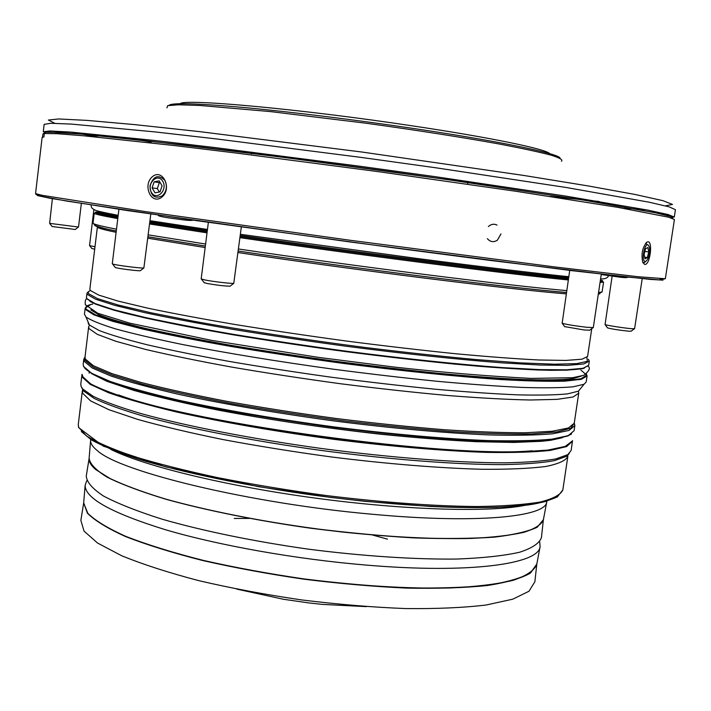 <?xml version="1.0" encoding="UTF-8"?>
<svg xmlns="http://www.w3.org/2000/svg" width="711" height="711" viewBox="0 0 711 711"><rect width="100%" height="100%" fill="white"/><g stroke="black" fill="none" stroke-linecap="round" stroke-linejoin="round"><path stroke-width="1.07" d="M534.868 581.785L528.975 591.259L512.738 599.186L486.12 605.017C463.43 607.727 436.465 608.909 405.208 608.554C372.102 607.238 337.449 604.35 301.268 599.88C265.194 594.583 231.022 588.166 198.751 580.638C168.525 572.684 142.84 564.383 121.688 555.744L97.567 543.053L84.031 531.099L80.858 520.399L83.676 502.935L87.417 513.191C94.794 520.621 107.557 528.433 125.714 536.618C146.893 544.866 172.497 552.82 202.519 560.481C234.523 567.742 268.367 573.99 304.059 579.207C339.858 583.651 374.146 586.619 406.932 588.113C437.914 588.708 464.71 587.837 487.319 585.517C506.996 582.433 521.376 578.292 530.459 573.093L536.796 564.196L534.868 581.785M83.685 502.81L87.453 512.942C94.821 520.372 107.583 528.175 125.74 536.361C146.928 544.608 172.524 552.554 202.555 560.215C234.559 567.476 268.411 573.715 304.095 578.932C339.894 583.384 374.182 586.353 406.976 587.846C437.949 588.441 464.745 587.579 487.355 585.26C507.032 582.185 521.412 578.043 530.495 572.844L536.814 564.081M83.667 502.97L87.906 513.493C95.55 520.887 108.49 528.646 126.736 536.778C147.941 544.946 173.475 552.82 203.328 560.392C235.119 567.582 268.714 573.768 304.095 578.932C357.313 585.757 408.434 588.868 450.161 587.988C475.988 586.717 496.971 584.166 513.102 580.336C526.176 575.901 534.05 570.666 536.716 564.632L536.841 563.761M86.778 480.663L85.142 485.231C84.805 498.198 111.574 513.031 165.45 529.731C218.952 545.497 296.211 559.255 366.272 565.094C469.296 573.893 538.636 564.134 540.076 546.741L539.711 541.898M90.706 439.594L90.617 440.349C90.413 443.495 92.723 446.97 97.54 450.792C120.577 471.997 251.143 503.717 373.311 514.337C476.637 523.918 545.772 516.906 546.723 502.019L546.839 501.264M95.932 469.722L110.907 479.045C125.047 485.631 143.346 492.323 165.814 499.122C213.789 512.613 279.005 524.842 343.555 532.166C392.392 537.178 434.883 539.267 471.038 538.44C492.794 537.374 510.374 535.339 523.776 532.352C534.636 528.895 541.151 524.807 543.328 520.079L541.453 537.48C539.542 543.204 532.255 548.128 519.581 552.251C503.717 555.78 482.787 558.046 456.764 559.05C414.602 559.53 362.494 556.118 308.13 549.123C253.863 541.435 202.715 530.886 162.197 519.217C137.374 511.342 117.795 503.601 103.442 495.994C92.314 488.644 86.591 481.96 86.271 475.943L89.088 458.657C88.875 462.017 91.15 465.696 95.932 469.722M644.735 264.439C650.441 265.381 653.365 238.327 646.957 242.158C642.371 247.33 640.993 254.129 642.806 262.546L644.735 264.439M642.717 262.341L644.486 262.492L645.517 261.621M648.423 245.366L645.588 243.393M500.971 233.946L497.38 240.202C493.621 242.522 490.288 242.016 487.364 238.665M488.395 226.569C491.079 224.116 493.958 223.618 497.025 225.085M162.046 196.947C172.586 188.335 162.321 167.814 152.225 176.826C142.271 185.447 151.523 205.755 162.046 196.947M162.401 195.756C166.694 191.286 167.503 186.14 164.845 180.336C158.313 174.062 153.354 175.919 149.977 185.909C150.608 195.996 154.749 199.284 162.401 195.756M43.922 136.939L44.322 133.499L57.315 133.721L83.48 135.774L174.782 145.595L236.985 153.149L379.007 171.751L516.186 191.312L617.948 207.381L668.589 217.193L674.419 219.503L665.336 278.739L638.256 276.748L554.9 266.954L349.892 240.238L145.151 211.558L41.976 195.294L35.55 193.588L42.127 137.436L43.922 136.939M45.157 132.353L42.998 133.855L42.464 137.17M44.322 133.499L45.948 132.237L59.377 132.433L86.609 134.548L181.616 144.76C243.18 152.074 317.026 161.566 391.743 171.795L463.776 181.945L584.451 200.244L655.746 212.847L670.606 216.473L672.393 218.321M549.754 153.665C546.261 149.168 491.728 137.712 413.198 125.989C300.957 108.987 183.287 98.367 180.203 103.699M532.361 450.774C450.961 458.479 195.356 423.969 118.417 394.881M572.542 440.633L571.129 450.472L567.84 454.649L555.833 458.915C543.48 461.101 526.558 462.399 505.059 462.825C458.577 462.879 391.637 457.804 321.728 448.534C251.872 438.909 185.989 426.022 141.196 413.633C120.577 407.51 104.606 401.759 93.274 396.374L82.832 389.077L81.134 386.508L80.778 384.171L82.014 374.315M574.31 423.178L574.843 425.613L569.004 430.439L552.749 433.79C536.752 435.212 515.528 435.594 489.088 434.928C446.135 433.132 392.561 428.369 335.761 421.17C278.828 413.526 224.001 404.132 179.056 394.418C151.194 387.975 128.451 381.816 110.827 375.959L92.217 367.996L84.191 361.286L83.791 359.224L84.947 357.011M586.397 373.95L587.082 375.977L586.175 382.011L584.042 384.26L573.075 386.811C561.148 387.859 544.306 388.073 522.541 387.442C498.1 386.295 469.847 384.269 437.789 381.354C404.088 377.95 368.982 373.862 332.472 369.08C276.659 361.339 226.587 353.136 182.265 344.471C155.336 338.907 133.019 333.681 115.306 328.82C100.5 324.243 90.706 320.27 85.907 316.902L84.44 314.173L85.178 308.121L90.75 304.521M588.353 359.224L589.303 361.117L583.642 363.979L567.325 365.356L540.138 365.036L502.624 362.903C458.799 359.57 403.964 353.758 345.724 346.195C306.779 340.889 269.371 335.316 233.501 329.46C199.533 323.621 169.982 318.013 144.848 312.662L114.871 305.375L95.736 299.26L87.426 294.505L86.973 293.199L88.395 291.626M166.943 107.903L167.654 105.663L178.532 104.793L199.8 105.459L270.615 111.609L365.721 123.19C415.811 130.06 463.03 137.436 499.744 144.093C522.034 148.332 539.142 152.021 551.069 155.158C559.806 157.904 563.254 159.931 561.414 161.237M140.547 270.544L140.351 270.695C138.609 271.14 118.781 268.669 115.644 267.62L115.138 267.3M150.812 214.002L143.871 267.976C141.738 268.5 116.871 265.39 112.969 264.101L112.276 263.781L118.924 209.265M589.659 330.18L584.166 329.984L564.641 326.598M601.302 274.126L593.303 327.584L586.406 327.247C574.586 325.825 566.507 324.5 562.152 323.274L569.724 270.376M230.328 286L230.115 286.169C224.916 286.124 217.273 285.235 207.185 283.511L204.101 282.569M241.331 226.978L233.759 283.351C231.804 283.787 213.202 281.618 205.079 280.001L201.177 278.916L208.367 222.321M94.696 249.197L91.861 248.495M94.99 246.753L89.542 245.615L93.896 209.443M631.155 331.157L629.102 331.228C619.779 330.268 612.589 329.166 607.55 327.904L607.434 327.744M642.229 278.579L634.603 328.704L632.026 328.722C625.236 328.269 606.465 325.38 605.061 324.58L612.135 276.126M160.082 182.46L159.353 182.611L157.309 188.575L159.335 191.997M162.09 185.847L159.131 180.852L154.127 181.874L152.083 187.864L155.025 192.85L160.037 191.854L162.09 185.847M159.353 182.611L154.127 181.874M157.309 188.575L152.083 187.864M162.739 181.243C168.018 189.997 156.544 201.302 151.443 192.45C146.217 183.776 157.558 172.426 162.739 181.243M648.779 251.943L647.881 247.544L645.535 248.77L644.095 254.422L645.01 258.813L647.348 257.56L648.779 251.943L644.859 251.418M644.673 257.195L647.348 257.56M649.454 247.695C650.005 253.836 648.859 258.342 646.015 261.195C640.016 263.932 645.179 238.389 649.027 246.299L649.454 247.695M525.127 505.325C489.444 512.533 405.279 510.276 315.035 498.064C224.783 485.871 143.044 465.696 110.552 449.272M89.186 457.884L89.124 458.248C89.835 463.874 95.869 470.175 107.228 477.125C121.75 484.333 141.391 491.701 166.152 499.22C206.519 510.382 257.231 520.585 310.965 528.166C346.852 532.681 381.212 535.89 414.042 537.8C445.033 538.885 471.82 538.636 494.385 537.045C514 534.752 528.3 531.446 537.267 527.109L543.408 519.643M89.115 458.311C89.826 463.972 95.861 470.273 107.21 477.214C121.732 484.431 141.373 491.79 166.143 499.318C206.501 510.48 257.213 520.683 310.947 528.273C346.844 532.788 381.203 535.996 414.024 537.898C445.024 538.982 471.802 538.734 494.367 537.143C513.991 534.85 528.282 531.535 537.258 527.207L543.391 519.732M52.401 198.591L49.637 223.361L78.521 227.04L81.347 203.453M75.25 229.493L52.107 226.498M98.793 211.256L98.722 211.878C98.545 212.491 104.997 213.993 118.062 216.375M149.852 221.752L207.319 230.577M240.247 235.403C357.18 252.378 513.884 272.473 568.631 277.743M96.287 224.658C91.177 225.2 97.834 227.324 116.275 231.039M147.986 236.825L205.346 246.086M238.221 251.063C354.54 268.456 509.876 287.911 566.445 292.523M598.315 294.087C600.36 293.839 600.44 293.332 598.546 292.577L602.093 291.928L603.568 282.08L600.057 282.463M40.776 195.054L37.443 195.569L50.152 198.289L127.98 210.652L349.661 241.918L571.697 270.642L650.005 279.396L662.99 280.152L659.906 278.765M116.284 230.968C107.539 229.351 100.562 227.556 95.354 225.583L93.025 223.103C92.777 224.045 100.607 226.071 116.497 229.173M148.235 234.852L205.603 244.033M238.487 248.983C354.496 266.243 508.863 285.671 566.729 290.621M93.025 223.103L94.216 213.211C94.003 213.931 101.86 215.735 117.786 218.624M149.577 223.983L207.025 232.844M239.954 237.678C356.078 254.582 510.498 274.357 568.302 279.965M98.811 212.038C90.35 211.869 96.714 213.709 117.91 217.566M149.71 222.907L207.168 231.742M240.096 236.567C356.398 253.471 511.307 273.335 568.462 278.908M600.217 281.369C603.523 281.334 603.586 280.872 600.431 279.992M99.433 212.349C94.119 212.491 100.287 214.189 117.928 217.433M149.719 222.819L207.177 231.67M240.105 236.505C356.842 253.48 513.013 273.477 568.48 278.801M560.108 158.251C560.304 154.029 502.446 141.72 415.811 128.815C356.931 120.017 291.243 111.903 244.211 107.548C196.565 103.308 171.493 102.588 168.996 105.37M571.982 441.264L565.236 446.401L548.217 450.054L520.808 451.894C497.593 452.169 469.989 451.307 438.012 449.325C404.07 446.668 368.342 443.006 330.828 438.314C293.234 433.141 257.204 427.373 222.739 421.028C190.121 414.513 161.77 407.998 137.685 401.484C116.595 395.138 100.926 389.264 90.679 383.878L82.796 376.759L82.396 375.07M572.497 441.273L566.596 446.588L550.287 450.41C534.254 452.143 513.013 452.8 486.564 452.392C443.602 450.943 390.055 446.41 333.299 439.256C276.428 431.63 221.681 422.067 176.826 412.051C149.017 405.377 126.336 398.96 108.765 392.81L90.226 384.367L82.263 377.177L81.889 374.937M569.271 453.574L566.463 456.346L554.473 460.639C542.155 462.843 525.296 464.167 503.886 464.612C457.608 464.718 391.006 459.697 321.47 450.481C251.978 440.9 186.433 428.058 141.845 415.668C121.323 409.545 105.415 403.795 94.128 398.391L83.702 391.077L81.738 387.655M567.742 454.773L567.831 456.498C565.814 460.604 558.437 463.936 545.71 466.496C529.802 468.522 508.756 469.447 482.573 469.287C440.056 468.202 387.104 463.936 331.006 456.915C293.501 451.796 257.506 446.01 223.023 439.567C190.352 432.919 161.948 426.2 137.783 419.428L108.979 409.732L90.617 400.906L82.725 393.29L82.352 390.854L82.894 389.219M567.84 454.649L566.463 456.346L567.831 456.498L562.836 489.941C560.712 494.723 553.256 498.731 540.449 501.966C524.478 504.641 503.388 506.161 477.188 506.534C434.652 506.188 381.754 502.375 325.771 495.469C288.355 490.35 252.458 484.431 218.081 477.721C185.535 470.735 157.238 463.581 133.197 456.266C112.16 449.059 96.545 442.251 86.369 435.861L78.61 427.231L78.29 424.423L82.352 390.854L83.702 391.077L82.832 389.077M557.975 495.994L546.084 501.371C533.872 504.286 517.155 506.294 495.931 507.378C450.072 508.694 384.136 504.49 315.391 495.416C246.699 485.906 182.016 472.451 138.156 459.004C117.99 452.32 102.402 445.957 91.399 439.887L81.356 431.55M545.39 440.207C509.574 444.935 420.761 440.305 324.598 427.284C228.418 414.291 141.569 395.174 108.303 381.114M571.546 434.003C566.187 436.954 555.913 439.149 540.724 440.58C522.701 441.495 500.215 441.433 473.268 440.402C429.044 438.047 379.541 433.292 324.758 426.138C270.047 418.486 221.059 409.927 177.794 400.453C151.541 394.294 129.846 388.375 112.711 382.705C98.447 377.301 89.124 372.457 84.742 368.182M83.569 366.432L83.178 364.308L83.569 366.565L91.666 373.648L110.294 381.843L139.454 390.952C163.903 397.378 192.645 403.821 225.689 410.274C260.582 416.575 296.994 422.316 334.925 427.489C372.724 432.181 408.621 435.879 442.606 438.563C474.557 440.589 501.993 441.495 524.922 441.291L551.754 439.531L568.098 435.941L574.088 430.679L568.222 435.665L551.958 439.176C535.943 440.696 514.711 441.167 488.27 440.58C445.317 438.9 391.752 434.208 334.961 427.027C278.054 419.392 223.254 409.936 178.337 400.133C150.492 393.61 127.767 387.371 110.161 381.416L91.577 373.293L83.569 366.432M574.266 423.027L570.862 428.218L556.811 431.95L531.81 433.923C509.849 434.279 483.062 433.506 451.432 431.604C417.561 429.026 381.469 425.427 343.155 420.788C304.566 415.642 267.354 409.918 231.519 403.608C197.507 397.138 167.867 390.686 142.609 384.26L112.454 375.168L93.23 367.072L84.956 360.273L85.036 356.878M88.653 326.936L89.106 328.651L97.274 334.339L116 341.324L145.266 349.359C169.787 355.136 198.582 361.046 231.662 367.089C266.572 373.062 302.975 378.625 340.871 383.789C378.634 388.562 414.46 392.481 448.357 395.556C480.209 398.053 507.538 399.538 530.353 400L556.98 399.369L573.048 397.014L578.727 393.201L574.239 423.241L568.436 427.978L552.251 431.248L525.545 432.75C502.704 432.812 475.357 431.79 443.513 429.666C409.634 426.902 373.853 423.178 336.161 418.486C298.344 413.322 262.021 407.634 227.218 401.422C194.236 395.067 165.547 388.757 141.151 382.482L112.036 373.639L93.452 365.756L85.409 359.144L85.009 357.091L88.653 326.936L89.444 325.051L88.395 323.807L88.031 321.79M580.691 388.402L578.47 391.166L567.547 393.876C555.744 395.032 539.134 395.36 517.724 394.854C493.701 393.841 465.972 391.939 434.545 389.148C401.519 385.877 367.125 381.905 331.37 377.23C295.652 372.244 261.444 366.947 228.738 361.33C197.694 355.66 170.453 350.132 147.026 344.737C126.247 339.529 110.321 334.81 99.256 330.562L89.444 325.051L85.907 316.902M587.082 375.977L581.358 379.31L564.969 381.149C548.759 381.585 527.171 381.043 500.215 379.523C456.382 376.537 401.573 370.938 343.386 363.419C304.477 358.122 267.114 352.478 231.297 346.506C197.382 340.498 167.885 334.694 142.813 329.086L112.916 321.381L93.852 314.813L85.604 309.587L85.178 308.121M580.851 370.058L586.691 375.106L580.976 378.75L562.783 380.652L531.917 380.518L489.177 378.19C455.351 375.532 417.961 371.826 377.017 367.072C314.466 359.322 251.374 349.741 198.529 340.027L152.385 330.659L117.671 322.127L95.558 314.866L86.138 309.169C84.733 306.912 86.946 305.206 92.759 304.059M581.171 376.19L571.893 378.821C560.943 379.905 544.857 380.145 523.643 379.532C499.62 378.394 471.571 376.35 439.505 373.408C405.697 369.978 370.387 365.845 333.575 361.019C296.798 355.9 261.666 350.505 228.151 344.835C196.458 339.156 168.871 333.672 145.399 328.393C124.781 323.354 109.343 318.848 99.069 314.893L90.812 309.889M584.149 368.289C577.359 369.658 565.947 370.333 549.896 370.298C531.206 369.818 508.383 368.547 481.418 366.485C437.496 362.734 388.695 357.304 335.023 350.194C281.396 342.8 232.906 335.068 189.561 327.024C163.023 321.852 140.68 317.017 122.532 312.52C107.05 308.29 96.225 304.61 90.048 301.482M86.911 298.753L86.466 297.402L86.92 298.913L95.318 304.032L114.48 310.343L144.431 317.773C169.529 323.203 199.044 328.873 232.968 334.765C268.785 340.649 306.148 346.239 345.039 351.536C383.789 356.504 420.548 360.717 455.307 364.165C487.95 367.089 515.928 369.045 539.24 370.031L566.436 370.191L582.842 368.609L588.681 365.303L583.002 368.298L566.658 369.8L539.471 369.604L501.939 367.578C458.115 364.343 403.297 358.593 345.066 351.038C306.13 345.742 268.731 340.142 232.888 334.259C198.929 328.366 169.396 322.705 144.28 317.284L114.32 309.88L95.203 303.633L86.911 298.753M586.842 357.562L587.41 361.321L576.763 363.632L554.34 364.21L520.283 362.868L475.686 359.526C441.327 356.335 404.159 352.283 364.183 347.359C303.544 339.494 243.651 330.304 193.979 321.292L150.705 312.707L118.213 305.028L97.478 298.602L88.528 293.643L88.235 291.857L90.288 290.426M591.756 328.633L587.588 356.495L581.998 359.197L565.84 360.424L538.938 359.988C515.848 358.842 488.128 356.762 455.787 353.758C421.356 350.239 384.935 346.008 346.533 341.058C307.979 335.814 270.935 330.322 235.403 324.563C201.737 318.821 172.435 313.338 147.497 308.103L117.715 300.993L98.66 295.065L90.333 290.479L89.862 289.199L97.38 226.987L97.94 227.582C99.656 228.578 105.717 230.16 116.115 232.31M566.249 293.847C511.76 289.67 354.878 270.109 238.034 252.556M205.159 247.552L147.817 238.212M43.291 131.731L50.019 130.966L70.567 132.068L154.26 140.431L215.175 147.595L359.899 166.241L434.608 176.577L565.005 195.969L647.908 210.127L668.02 214.518L674.304 217.051L675.432 209.701L669.184 206.874L649.116 202.191L566.249 187.5L435.834 167.787L361.09 157.407L216.277 138.912L155.309 131.944L71.518 124.096L50.925 123.279L44.153 124.345L43.291 131.731L83.383 134.219L140.076 139.996L283.031 157.291L447.077 179.545L580.558 199.595L657.666 213.176L674.304 217.051M673.033 217.584L670.713 217.779M98.474 137.205L72.131 132.193M646.37 209.825L624.853 208.136M151.176 142.022L137.214 139.685M54.818 123.296L48.375 120.043L58.649 118.959L87.329 120.408L134.734 124.621L199.249 131.579L361.819 152.012L523.989 175.484L588.033 185.909L634.852 194.432L662.883 200.653L672.499 204.43L665.425 205.861M599.133 201.48L549.95 196.432M543.328 520.079L546.723 502.019M89.088 458.657L90.617 440.349M645.739 243.206L646.957 242.158M467.571 184.185L467.971 181.358M251.463 153.852L251.685 152.11M35.55 193.588C35.701 194.485 37.39 195.347 40.643 196.174L66.95 201.115L196.974 220.694L392.881 247.704L489.239 260.306L626.738 276.988L659.195 279.867L665.336 278.739M147.995 236.781L205.346 246.059M238.229 251.036C354.371 268.403 509.209 287.839 566.454 292.47M598.36 293.83L602.093 291.928M562.836 489.941L557.308 496.927C548.03 500.962 538.245 503.646 527.953 504.97C504.357 507.894 471.908 508.392 430.608 506.472L364.939 501.326L330.117 497.345L258.697 486.697L165.725 466.905L103.255 446.135L78.619 427.595L78.29 424.423M562.445 437.683L550.838 440.251L541.729 441.291L513.84 442.446L476.308 441.7C446.997 440.216 414.655 437.674 379.292 434.092C323.745 427.818 270.562 419.925 219.761 410.416C187.482 403.955 158.891 397.307 133.979 390.455L106.757 381.265L92.546 374.146M588.113 366.289C590.619 367.978 589.232 370.964 583.962 375.248L572.666 377.71L530.886 378.403C487.684 376.163 442.251 372.395 394.578 367.098L318.128 357.331L211.407 340.329L129.624 323.132L97.683 313.24L85.284 304.655C85.009 301.304 85.48 299.269 86.706 298.549M83.791 359.224L83.178 364.308M574.843 425.613L574.088 430.679M578.727 393.201L578.47 391.166L584.042 384.26M86.973 293.199L86.466 297.402M589.303 361.117L588.681 365.303M140.351 270.695L143.871 267.976M115.289 267.496L112.525 263.95M589.472 330.322L593.036 327.682M564.783 326.784L562.152 323.274M230.115 286.169L233.759 283.351M204.279 282.791L201.444 279.121M91.941 248.601L89.675 245.713M630.995 331.273L634.381 328.793M607.55 327.904L605.061 324.58M646.015 261.195L644.486 262.492M568.791 276.686C547.168 274.615 484.004 267.203 416.219 258.342L240.389 234.283M207.461 229.475L149.985 220.677M118.186 215.326C102.588 212.34 94.812 210.536 94.856 209.905C92.039 208.741 90.83 207.114 91.221 205.017M608.589 275.628C607.727 277.965 605.052 279.076 600.582 278.961M158.242 215.095C157.042 216.455 171.031 218.25 177.581 219.095C186.38 220.401 191.499 220.739 192.948 220.117M601.248 274.535L616.917 276.757C623.689 277.77 627.36 277.885 627.946 277.112M536.716 564.632L540.076 546.741M83.64 503.37L85.142 485.231M366.378 606.634L322.376 604.394L309.072 602.955L283.565 599.293L236.701 589.099M234.292 518.435L249.259 518.417M372.44 535.001L387.468 539.142M75.153 229.564L78.361 227.085M52.187 226.596L49.637 223.361M89.035 373.133L89.399 372.271"/></g></svg>
